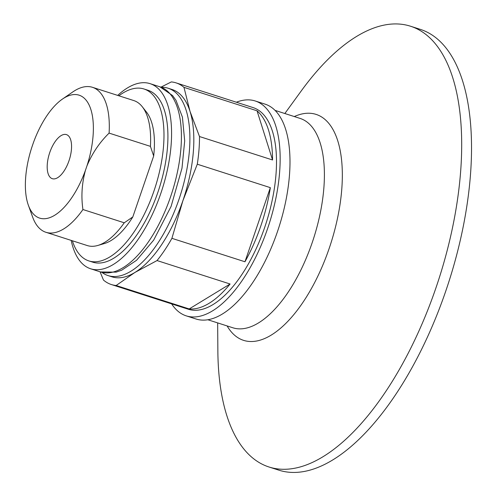 <?xml version="1.0" encoding="UTF-8"?>
<svg xmlns="http://www.w3.org/2000/svg" width="497" height="497" viewBox="0 0 497 497"><rect width="100%" height="100%" fill="white"/><g stroke="black" fill="none" stroke-linecap="round" stroke-linejoin="round"><path stroke-width="0.75" d="M161.208 87.261A98.375 44.32 107.8 0 1 168.135 88.23L172.068 89.491A98.375 44.32 107.8 0 1 190.028 111.396L199.502 136.538A105.898 47.712 107.8 0 1 197.29 164.209L182.884 200.72L171.912 238.33A105.898 47.712 107.8 0 1 157.04 260.558L134.873 272.48L116.136 285.502A105.898 47.712 107.8 0 1 111.378 284.545A105.898 47.712 107.8 0 1 109.452 283.824A105.898 47.712 107.8 0 1 103.475 280.066L100.046 271.797M160.929 87.155L171.316 81.924A105.898 47.712 107.8 0 1 176.081 82.881A105.898 47.712 107.8 0 1 183.977 87.36L190.028 111.396A98.375 44.32 107.8 0 1 182.884 200.72A98.375 44.32 107.8 0 1 134.873 272.48A98.375 44.32 107.8 0 1 111.962 276.835L108.023 275.568A98.375 44.32 107.8 0 1 106.24 274.903A98.375 44.32 107.8 0 1 101.829 272.331M176.081 82.881L253.072 107.582A105.898 47.712 107.8 0 1 266.15 222.991A105.898 47.712 107.8 0 1 188.369 309.252L111.378 284.545M183.977 87.36L257.036 110.8A105.898 47.712 -72.2 0 1 272.555 159.978L257.036 110.8M199.502 136.538L272.555 159.978M197.29 164.209L270.343 187.649A105.898 47.712 -72.2 0 1 244.965 261.77L270.343 187.649M171.912 238.33L244.965 261.77M157.04 260.558L230.092 284.004A105.898 47.712 -72.2 0 1 189.195 308.941L230.092 284.004M116.136 285.502L189.195 308.941M33.305 142.968A64.56 29.087 107.8 0 1 62.423 99.089A64.56 29.087 107.8 0 1 90.317 107.892A64.56 29.087 107.8 0 1 86.919 165.998L85.441 170.322A64.56 29.087 107.8 0 1 28.366 205.236A64.56 29.087 107.8 0 1 31.827 147.292L33.305 142.968M51.881 178.529A23.148 10.431 107.8 0 1 49.601 152.989A23.148 10.431 107.8 0 1 66.443 134.606A23.148 10.431 107.8 0 1 69.3 159.835A23.148 10.431 107.8 0 1 52.303 178.69A23.148 10.431 107.8 0 1 51.881 178.529M62.423 99.089L72.811 91.926A76.134 34.305 107.8 0 1 92.473 87.31A76.134 34.305 107.8 0 1 109.098 133.109C99.524 142.459 92.131 153.424 86.919 165.998M85.441 170.322C81.862 183.424 81.023 196.495 82.937 209.529A76.134 34.305 107.8 0 1 45.954 232.298A76.134 34.305 107.8 0 1 32.647 217.102L28.366 205.236M82.937 209.529L124.256 222.786A76.134 34.305 107.8 0 1 97.797 245.462A76.134 34.305 107.8 0 1 87.273 245.555L45.954 232.298M109.098 133.109L150.423 146.367A76.134 34.305 107.8 0 0 142.297 106.768A76.134 34.305 107.8 0 0 133.792 100.568L92.473 87.31M97.797 245.462L104.37 243.549A72.127 32.498 -72.2 0 0 132.805 216.947L124.256 222.786M142.297 106.768L146.528 112.148A72.127 32.498 -72.2 0 1 153.679 155.996L150.423 146.367M168.135 88.23A98.375 44.32 107.8 0 1 180.281 195.439A98.375 44.32 107.8 0 1 108.023 275.568M236.355 102.22A112.844 50.837 107.8 0 1 255.197 100.972A112.844 50.837 107.8 0 1 269.132 223.948A112.844 50.837 107.8 0 1 186.245 315.862A112.844 50.837 107.8 0 1 184.194 315.092A112.844 50.837 107.8 0 1 171.645 303.884M255.197 100.972L265.031 104.128A112.844 50.837 107.8 0 1 278.966 227.104A112.844 50.837 107.8 0 1 196.085 319.018L186.245 315.862M153.679 155.996L132.805 216.947M284.837 113.521L301.263 90.914A231.465 104.289 107.8 0 1 410.479 26.211A231.465 104.289 107.8 0 1 439.062 278.475A231.465 104.289 107.8 0 1 269.045 467.012A231.465 104.289 107.8 0 1 264.839 465.44A231.465 104.289 107.8 0 1 217.86 350.845L217.661 322.901M410.479 26.211L420.319 29.366A231.465 104.289 107.8 0 1 448.903 281.631A231.465 104.289 107.8 0 1 278.885 470.168L269.045 467.012M118.889 95.784A90.274 40.673 107.8 0 1 144.012 89A90.274 40.673 107.8 0 1 155.163 187.381A90.274 40.673 107.8 0 1 88.857 260.913A90.274 40.673 107.8 0 1 87.217 260.298A90.274 40.673 107.8 0 1 72.369 240.778M117.696 95.399A97.219 43.798 107.8 0 1 150.069 83.651A97.219 43.798 107.8 0 1 162.078 189.599A97.219 43.798 107.8 0 1 90.671 268.784A97.219 43.798 107.8 0 1 88.901 268.125A97.219 43.798 107.8 0 1 71.177 240.393M144.012 89L147.951 90.261A90.274 40.673 107.8 0 1 159.096 188.643A90.274 40.673 107.8 0 1 92.79 262.174L88.857 260.913M275.04 110.377L300.076 118.41A109.949 49.538 107.8 0 1 313.657 238.237A109.949 49.538 107.8 0 1 232.894 327.79L207.858 319.757M294.292 116.553A118.653 53.459 107.8 0 1 336.171 224.228A118.653 53.459 107.8 0 1 241.43 339.557A118.653 53.459 107.8 0 1 227.11 325.933M159.91 86.807A97.219 43.798 107.8 0 1 171.912 192.755A97.219 43.798 107.8 0 1 100.506 271.946L116.143 272.139L121.765 270.163L136.545 260.298L153.685 240.107L171.105 206.392L181.989 168.203L184.691 140.887L182.418 117.13L176 100.357L172.596 95.573L159.91 86.807L150.069 83.651M90.671 268.784L100.506 271.946"/></g></svg>
